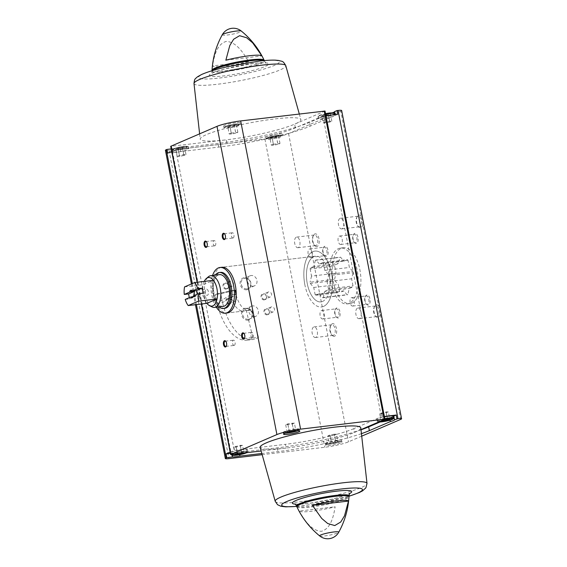 <?xml version="1.0" encoding="UTF-8"?>
<svg xmlns="http://www.w3.org/2000/svg" width="567" height="567" viewBox="0 0 567 567"><rect width="100%" height="100%" fill="white"/><g stroke="black" fill="none" stroke-linecap="round" stroke-linejoin="round"><path stroke-width="0.43" stroke-dasharray="2.83 2.13" d="M322.559 301.438A23.013 11.517 83.2 0 1 320.908 301.885A23.013 11.517 83.2 0 1 306.768 280.389A23.013 11.517 83.2 0 1 315.5 256.185A23.013 11.517 83.2 0 1 329.413 276.001A23.013 11.517 83.2 0 1 322.559 301.438M236.184 295.145A23.013 11.517 -96.8 0 0 249.133 310.39A23.013 11.517 -96.8 0 0 250.784 309.943A23.013 11.517 -96.8 0 0 251.72 309.447L246.22 310.099A23.013 11.517 83.2 0 1 245.284 310.596A23.013 11.517 83.2 0 1 243.64 311.042A23.013 11.517 83.2 0 1 229.678 290.906L235.177 290.261A23.013 11.517 -96.8 0 0 235.511 292.232A23.013 11.517 -96.8 0 0 235.936 294.167L230.436 294.812A23.013 11.517 83.2 0 1 230.018 292.877A23.013 11.517 83.2 0 1 229.678 290.906L215.325 294.379L220.818 293.734L235.177 290.261L229.678 290.906L215.325 294.379L220.818 293.734L235.177 290.261M243.64 311.042L227.147 312.991A23.013 11.517 83.2 0 1 213.008 291.495A23.013 11.517 83.2 0 1 221.74 267.284L315.5 256.185A23.013 11.517 83.2 0 1 329.64 277.681A23.013 11.517 83.2 0 1 320.908 301.885A23.013 11.517 83.2 0 1 307.286 283.727A23.013 11.517 83.2 0 1 315.5 256.185L221.74 267.284M380.01 422.011L389.607 417.879L390.061 420.19M335.168 114.605L335.317 115.349L337.748 114.3M330.426 113.4L331.149 117.135L310.192 126.15A68.529 8.711 -11 0 1 218.77 147.101L180.774 151.602L180.051 147.867L218.04 143.366A68.529 8.711 -11 0 0 309.462 122.415L330.426 113.4A8.952 1.134 169 0 0 332.468 112.783M230.393 453.394L231.683 453.246L232.094 455.344M361.009 429.814A68.529 8.711 -11 0 1 277.228 447.852L239.231 452.346L239.685 454.684M361.434 433.649A68.529 8.711 -11 0 1 277.95 451.587L261.834 453.494M171.213 148.915L172.503 148.76L173.226 152.495L167.591 153.161M171.695 151.403L175.777 149.645L226.956 143.586A51.264 6.513 -11 0 0 295.35 127.908L322.906 116.058L325.919 115.703M322.906 116.058L381.364 416.802L384.383 416.447M230.152 452.147L234.235 450.389L285.414 444.33L286.144 448.065A51.264 6.513 -11 0 1 260.147 447.455M175.777 149.645L234.235 450.389M360.789 427.894A51.264 6.513 -11 0 1 354.538 432.387A51.264 6.513 -11 0 1 286.144 448.065L261.146 451.02M360.988 429.616L354.538 432.387L353.808 428.652L381.364 416.802M361.718 436.151L348.492 441.835A17.747 2.254 -11 0 1 324.813 447.264L262.167 454.684M337.804 442.118A8.307 1.056 169 0 0 329.633 443.699A8.307 1.056 169 0 0 325.706 445.393A8.307 1.056 169 0 0 334.062 444.847A8.307 1.056 169 0 0 342.021 442.225A8.307 1.056 169 0 0 337.804 442.118M235.766 122.734A8.307 1.056 169 0 0 227.587 124.322A8.307 1.056 169 0 0 223.667 126.016A8.307 1.056 169 0 0 232.023 125.47A8.307 1.056 169 0 0 239.976 122.848A8.307 1.056 169 0 0 235.766 122.734M325.019 111.047L294.62 124.173A51.264 6.513 169 0 0 300.857 119.545A51.264 6.513 169 0 0 274.86 118.935A51.264 6.513 169 0 0 200.215 139.106A51.264 6.513 169 0 0 226.233 139.851L170.702 146.314M341.667 110.537A7.095 0.9 -11 0 1 340.802 111.167L400.713 419.382M299.043 511.08C304.231 519.847 311.418 531.003 321.475 531.293C330.951 528.6 333.538 516.282 335.147 506.799A25.267 3.211 169 0 1 299.043 511.08L335.147 506.799M248.622 61.661A25.267 3.211 -11 0 1 212.519 65.935L248.622 61.661C243.427 52.887 236.241 41.731 226.19 41.441C216.707 44.141 214.128 56.452 212.519 65.935M361.25 216.388A6.393 3.196 -96.8 0 0 357.253 216.417A6.393 3.196 -96.8 0 0 358.486 226.779A6.393 3.196 -96.8 0 0 360.917 227.608A6.393 3.196 -96.8 0 0 362.809 224.383M378.706 306.166A6.393 3.196 -96.8 0 0 374.709 306.201A6.393 3.196 -96.8 0 0 375.935 316.563A6.393 3.196 -96.8 0 0 378.366 317.385A6.393 3.196 -96.8 0 0 380.259 314.161M340.802 111.167L288.582 133.621A17.747 2.254 -11 0 1 264.902 139.05L169.023 150.404A7.095 0.9 -11 0 1 165.422 150.312M317.18 246.411A6.393 3.196 83.2 0 1 314.749 245.589A6.393 3.196 83.2 0 1 313.516 235.227A6.393 3.196 83.2 0 1 318.64 237.474A6.393 3.196 83.2 0 1 317.18 246.411M334.629 336.196A6.393 3.196 83.2 0 1 332.198 335.366A6.393 3.196 83.2 0 1 330.972 325.011A6.393 3.196 83.2 0 1 336.089 327.258A6.393 3.196 83.2 0 1 334.629 336.196M356.551 243.399A5.117 2.559 83.2 0 1 354.602 242.733A5.117 2.559 83.2 0 1 353.624 234.447A5.117 2.559 83.2 0 1 357.713 236.248A5.117 2.559 83.2 0 1 356.551 243.399M326.535 256.305A5.117 2.559 83.2 0 1 324.586 255.639A5.117 2.559 83.2 0 1 323.608 247.354A5.117 2.559 83.2 0 1 327.698 249.154A5.117 2.559 83.2 0 1 326.535 256.305M338.513 317.917A5.117 2.559 83.2 0 1 336.564 317.258A5.117 2.559 83.2 0 1 335.586 308.965A5.117 2.559 83.2 0 1 339.676 310.766A5.117 2.559 83.2 0 1 338.513 317.917M368.529 305.011A5.117 2.559 83.2 0 1 366.58 304.351A5.117 2.559 83.2 0 1 365.602 296.059A5.117 2.559 83.2 0 1 369.691 297.859A5.117 2.559 83.2 0 1 368.529 305.011M351.887 303.062A28.123 14.076 83.2 0 1 349.867 303.607A28.123 14.076 83.2 0 1 332.588 277.334A28.123 14.076 83.2 0 1 343.255 247.744A28.123 14.076 83.2 0 1 360.258 271.969A28.123 14.076 83.2 0 1 351.887 303.062M248.14 320.164A6.216 5.323 -113.3 0 1 241.74 311.63A6.216 5.323 -113.3 0 1 251.004 310.532A6.216 5.323 -113.3 0 1 248.14 320.164M246.73 289.765A6.216 5.323 -113.3 0 1 240.33 281.232A6.216 5.323 -113.3 0 1 249.593 280.141A6.216 5.323 -113.3 0 1 246.73 289.765M267.348 314.876A3.196 2.736 -113.3 0 1 264.066 310.489A3.196 2.736 -113.3 0 1 268.822 309.929A3.196 2.736 -113.3 0 1 267.348 314.876M229.274 304.103A3.196 2.736 -113.3 0 1 225.985 299.716A3.196 2.736 -113.3 0 1 230.748 299.156A3.196 2.736 -113.3 0 1 229.274 304.103M264.449 299.943A3.196 2.736 -113.3 0 1 261.16 295.556A3.196 2.736 -113.3 0 1 265.916 294.989A3.196 2.736 -113.3 0 1 264.449 299.943M226.368 289.17A3.196 2.736 -113.3 0 1 223.079 284.783A3.196 2.736 -113.3 0 1 227.842 284.216A3.196 2.736 -113.3 0 1 226.368 289.17M277.894 133.904A8.307 1.056 169 0 0 269.722 135.485A8.307 1.056 169 0 0 265.795 137.179A8.307 1.056 169 0 0 274.152 136.633A8.307 1.056 169 0 0 282.111 134.01A8.307 1.056 169 0 0 277.894 133.904M172.503 148.76A8.952 1.134 169 0 0 180.051 147.867M295.35 127.908L294.62 124.173A51.264 6.513 -11 0 1 226.233 139.851L226.956 143.586M225.857 60.201L261.961 55.92M323.53 306.421A28.123 14.076 83.2 0 1 321.51 306.967A28.123 14.076 83.2 0 1 304.224 280.693A28.123 14.076 83.2 0 1 314.898 251.103A28.123 14.076 83.2 0 1 331.901 275.328A28.123 14.076 83.2 0 1 323.53 306.421M352.972 305.989A4.252 2.126 83.2 0 1 352.667 306.074A4.252 2.126 83.2 0 1 350.059 302.105A4.252 2.126 83.2 0 1 351.668 297.632A4.252 2.126 83.2 0 1 354.24 301.297A4.252 2.126 83.2 0 1 352.972 305.989M367.622 304.259A4.252 2.126 83.2 0 1 367.317 304.337A4.252 2.126 83.2 0 1 366.006 303.706A4.252 2.126 83.2 0 1 365.191 296.817A4.252 2.126 83.2 0 1 366.317 295.903A4.252 2.126 83.2 0 1 368.883 299.56A4.252 2.126 83.2 0 1 367.622 304.259M322.956 318.895A4.252 2.126 83.2 0 1 322.651 318.98A4.252 2.126 83.2 0 1 320.043 315.011A4.252 2.126 83.2 0 1 321.652 310.539A4.252 2.126 83.2 0 1 324.225 314.203A4.252 2.126 83.2 0 1 322.956 318.895M337.606 317.166A4.252 2.126 83.2 0 1 337.301 317.244A4.252 2.126 83.2 0 1 335.99 316.613A4.252 2.126 83.2 0 1 335.175 309.724A4.252 2.126 83.2 0 1 336.302 308.809A4.252 2.126 83.2 0 1 338.868 312.467A4.252 2.126 83.2 0 1 337.606 317.166M310.985 257.283A4.252 2.126 83.2 0 1 310.681 257.368A4.252 2.126 83.2 0 1 308.065 253.392A4.252 2.126 83.2 0 1 309.681 248.927A4.252 2.126 83.2 0 1 312.247 252.584A4.252 2.126 83.2 0 1 310.985 257.283M325.628 255.547A4.252 2.126 83.2 0 1 325.323 255.632A4.252 2.126 83.2 0 1 324.012 255.001A4.252 2.126 83.2 0 1 323.197 248.112A4.252 2.126 83.2 0 1 324.324 247.191A4.252 2.126 83.2 0 1 326.89 250.848A4.252 2.126 83.2 0 1 325.628 255.547M341.001 244.377A4.252 2.126 83.2 0 1 340.696 244.455A4.252 2.126 83.2 0 1 338.081 240.486A4.252 2.126 83.2 0 1 339.697 236.021A4.252 2.126 83.2 0 1 342.262 239.678A4.252 2.126 83.2 0 1 341.001 244.377M355.644 242.641A4.252 2.126 83.2 0 1 355.339 242.726A4.252 2.126 83.2 0 1 354.028 242.095A4.252 2.126 83.2 0 1 353.213 235.206A4.252 2.126 83.2 0 1 354.34 234.284A4.252 2.126 83.2 0 1 356.905 237.942A4.252 2.126 83.2 0 1 355.644 242.641M377.275 316.485A5.351 2.679 83.2 0 1 376.892 316.584A5.351 2.679 83.2 0 1 375.241 315.791A5.351 2.679 83.2 0 1 374.213 307.116A5.351 2.679 83.2 0 1 375.637 305.953A5.351 2.679 83.2 0 1 378.869 310.567A5.351 2.679 83.2 0 1 377.275 316.485M359.485 318.59A5.351 2.679 83.2 0 1 359.102 318.697A5.351 2.679 83.2 0 1 355.814 313.693A5.351 2.679 83.2 0 1 357.841 308.058A5.351 2.679 83.2 0 1 361.08 312.672A5.351 2.679 83.2 0 1 359.485 318.59M315.748 337.4A5.351 2.679 83.2 0 1 315.365 337.5A5.351 2.679 83.2 0 1 312.07 332.496A5.351 2.679 83.2 0 1 314.104 326.868A5.351 2.679 83.2 0 1 317.343 331.475A5.351 2.679 83.2 0 1 315.748 337.4M333.538 335.288A5.351 2.679 83.2 0 1 333.155 335.395A5.351 2.679 83.2 0 1 331.504 334.601A5.351 2.679 83.2 0 1 330.476 325.919A5.351 2.679 83.2 0 1 331.901 324.763A5.351 2.679 83.2 0 1 335.132 329.37A5.351 2.679 83.2 0 1 333.538 335.288M298.299 247.616A5.351 2.679 83.2 0 1 297.909 247.722A5.351 2.679 83.2 0 1 294.62 242.719A5.351 2.679 83.2 0 1 296.654 237.084A5.351 2.679 83.2 0 1 299.886 241.698A5.351 2.679 83.2 0 1 298.299 247.616M316.088 245.511A5.351 2.679 83.2 0 1 315.706 245.61A5.351 2.679 83.2 0 1 314.054 244.816A5.351 2.679 83.2 0 1 313.027 236.141A5.351 2.679 83.2 0 1 314.444 234.979A5.351 2.679 83.2 0 1 317.683 239.593A5.351 2.679 83.2 0 1 316.088 245.511M359.825 226.701A5.351 2.679 83.2 0 1 359.443 226.807A5.351 2.679 83.2 0 1 357.791 226.006A5.351 2.679 83.2 0 1 356.763 217.331A5.351 2.679 83.2 0 1 358.181 216.169A5.351 2.679 83.2 0 1 361.42 220.783A5.351 2.679 83.2 0 1 359.825 226.701M342.036 228.806A5.351 2.679 83.2 0 1 341.646 228.912A5.351 2.679 83.2 0 1 338.357 223.908A5.351 2.679 83.2 0 1 340.391 218.281A5.351 2.679 83.2 0 1 343.623 222.888A5.351 2.679 83.2 0 1 342.036 228.806M244.016 333.559A2.644 1.325 83.2 0 1 244.2 333.729A2.644 1.325 83.2 0 1 244.71 338.017A2.644 1.325 83.2 0 1 244.568 338.223M252.513 337.549A2.644 1.325 83.2 0 1 252.322 337.599A2.644 1.325 83.2 0 1 250.727 335.324A2.644 1.325 83.2 0 1 251.514 332.404A2.644 1.325 83.2 0 1 251.698 332.354A2.644 1.325 83.2 0 1 253.3 334.629A2.644 1.325 83.2 0 1 252.513 337.549M206.466 241.797A2.644 1.325 83.2 0 1 206.65 241.967A2.644 1.325 83.2 0 1 207.161 246.255A2.644 1.325 83.2 0 1 207.019 246.461M214.964 245.787A2.644 1.325 83.2 0 1 214.773 245.837A2.644 1.325 83.2 0 1 213.178 243.562A2.644 1.325 83.2 0 1 213.965 240.642A2.644 1.325 83.2 0 1 214.149 240.592A2.644 1.325 83.2 0 1 215.751 242.867A2.644 1.325 83.2 0 1 214.964 245.787M224.66 233.973A2.644 1.325 83.2 0 1 224.844 234.15A2.644 1.325 83.2 0 1 225.347 238.431A2.644 1.325 83.2 0 1 225.212 238.643M233.157 237.97A2.644 1.325 83.2 0 1 232.966 238.02A2.644 1.325 83.2 0 1 231.364 235.744A2.644 1.325 83.2 0 1 232.151 232.817A2.644 1.325 83.2 0 1 232.342 232.768A2.644 1.325 83.2 0 1 233.944 235.043A2.644 1.325 83.2 0 1 233.157 237.97M225.829 341.384A2.644 1.325 83.2 0 1 226.006 341.554A2.644 1.325 83.2 0 1 226.517 345.835A2.644 1.325 83.2 0 1 226.382 346.047M234.32 345.374A2.644 1.325 83.2 0 1 234.128 345.423A2.644 1.325 83.2 0 1 232.534 343.148A2.644 1.325 83.2 0 1 233.32 340.228A2.644 1.325 83.2 0 1 233.512 340.179A2.644 1.325 83.2 0 1 235.107 342.454A2.644 1.325 83.2 0 1 234.32 345.374M231.726 286.285A2.644 2.261 -113.3 0 1 229.033 284.294A2.644 2.261 -113.3 0 1 230.181 281.282A2.644 2.261 -113.3 0 1 233.299 282.813A2.644 2.261 -113.3 0 1 232.264 286.137A2.644 2.261 -113.3 0 1 231.726 286.285M226.531 288.518A2.644 2.261 -113.3 0 1 223.837 286.526A2.644 2.261 -113.3 0 1 224.986 283.514A2.644 2.261 -113.3 0 1 228.104 285.052A2.644 2.261 -113.3 0 1 227.069 288.369A2.644 2.261 -113.3 0 1 226.531 288.518M269.8 297.051A2.644 2.261 -113.3 0 1 267.107 295.067A2.644 2.261 -113.3 0 1 268.255 292.055A2.644 2.261 -113.3 0 1 271.38 293.586A2.644 2.261 -113.3 0 1 270.346 296.91A2.644 2.261 -113.3 0 1 269.8 297.051M264.605 299.291A2.644 2.261 -113.3 0 1 261.911 297.299A2.644 2.261 -113.3 0 1 263.06 294.287A2.644 2.261 -113.3 0 1 266.185 295.818A2.644 2.261 -113.3 0 1 265.15 299.142A2.644 2.261 -113.3 0 1 264.605 299.291M234.625 301.219A2.644 2.261 -113.3 0 1 231.931 299.234A2.644 2.261 -113.3 0 1 233.08 296.222A2.644 2.261 -113.3 0 1 236.205 297.753A2.644 2.261 -113.3 0 1 235.17 301.077A2.644 2.261 -113.3 0 1 234.625 301.219M229.429 303.451A2.644 2.261 -113.3 0 1 226.736 301.467A2.644 2.261 -113.3 0 1 227.884 298.455A2.644 2.261 -113.3 0 1 231.01 299.986A2.644 2.261 -113.3 0 1 229.975 303.31A2.644 2.261 -113.3 0 1 229.429 303.451M272.706 311.992A2.644 2.261 -113.3 0 1 270.012 310.007A2.644 2.261 -113.3 0 1 271.161 306.995A2.644 2.261 -113.3 0 1 274.279 308.526A2.644 2.261 -113.3 0 1 273.244 311.85A2.644 2.261 -113.3 0 1 272.706 311.992M267.511 314.224A2.644 2.261 -113.3 0 1 264.817 312.24A2.644 2.261 -113.3 0 1 265.966 309.228A2.644 2.261 -113.3 0 1 269.084 310.759A2.644 2.261 -113.3 0 1 268.049 314.083A2.644 2.261 -113.3 0 1 267.511 314.224M253.258 286.179A5.479 4.692 -113.3 0 1 247.68 282.061A5.479 4.692 -113.3 0 1 250.054 275.817A5.479 4.692 -113.3 0 1 256.525 278.992A5.479 4.692 -113.3 0 1 254.385 285.874A5.479 4.692 -113.3 0 1 253.258 286.179M246.936 288.894A5.479 4.692 -113.3 0 1 241.358 284.776A5.479 4.692 -113.3 0 1 243.739 278.532A5.479 4.692 -113.3 0 1 250.21 281.707A5.479 4.692 -113.3 0 1 248.062 288.589A5.479 4.692 -113.3 0 1 246.936 288.894M254.668 316.57A5.479 4.692 -113.3 0 1 249.09 312.452A5.479 4.692 -113.3 0 1 251.465 306.208A5.479 4.692 -113.3 0 1 257.935 309.391A5.479 4.692 -113.3 0 1 255.795 316.273A5.479 4.692 -113.3 0 1 254.668 316.57M248.346 319.292A5.479 4.692 -113.3 0 1 242.768 315.174A5.479 4.692 -113.3 0 1 245.15 308.93A5.479 4.692 -113.3 0 1 251.62 312.105A5.479 4.692 -113.3 0 1 249.473 318.987A5.479 4.692 -113.3 0 1 248.346 319.292M330.469 115.342A8.307 1.056 169 0 0 322.29 116.922A8.307 1.056 169 0 0 318.37 118.623A8.307 1.056 169 0 0 326.727 118.071A8.307 1.056 169 0 0 334.686 115.448A8.307 1.056 169 0 0 330.469 115.342M331.149 117.135A8.952 1.134 169 0 0 335.317 115.349M173.226 152.495A8.952 1.134 169 0 0 180.774 151.602M184.644 148.767A8.307 1.056 169 0 0 176.465 150.347A8.307 1.056 169 0 0 172.545 152.048A8.307 1.056 169 0 0 180.901 151.495A8.307 1.056 169 0 0 188.854 148.873A8.307 1.056 169 0 0 184.644 148.767M353.808 428.652A51.264 6.513 -11 0 1 285.414 444.33M393.144 416.192A8.307 1.056 -11 0 1 389.224 417.893A8.307 1.056 -11 0 1 381.045 419.474A8.307 1.056 -11 0 1 376.828 419.367A8.307 1.056 -11 0 1 384.454 416.809M389.607 417.879A8.952 1.134 169 0 0 393.222 416.61M231.683 453.246A8.952 1.134 169 0 0 239.231 452.346M235.22 452.898A8.307 1.056 -11 0 1 231.003 452.792A8.307 1.056 -11 0 1 234.922 451.098A8.307 1.056 -11 0 1 243.101 449.511A8.307 1.056 -11 0 1 247.318 449.617A8.307 1.056 -11 0 1 243.392 451.318A8.307 1.056 -11 0 1 235.22 452.898M178.116 148.873L175.869 148.809L177.967 147.909L184.566 147.129L178.116 148.873L179.569 156.343L177.322 156.279L175.869 148.809M278.255 135.768A8.307 1.056 169 0 0 270.083 137.356A8.307 1.056 169 0 0 266.157 139.05A8.307 1.056 169 0 0 274.52 138.497A8.307 1.056 169 0 0 282.472 135.874A8.307 1.056 169 0 0 278.255 135.768M269.849 137.682L276.299 135.938L278.546 136.002L272.096 137.746L269.849 137.682L271.302 145.152L273.4 144.252L271.947 136.782M177.322 156.279L183.765 154.536L186.011 154.6L183.914 155.5L182.461 148.03M186.011 154.6L184.566 147.129M183.914 155.5L179.569 156.343M179.42 155.379L177.967 147.909M183.765 154.536L182.319 147.066M273.4 144.252L279.992 143.465L277.894 144.372L276.441 136.902M279.992 143.465L278.546 136.002M277.894 144.372L273.549 145.216L272.096 137.746M273.549 145.216L271.302 145.152M277.745 143.408L276.299 135.938M236.744 453.912L241.74 452.792L243.987 452.856L243.342 453.132M335.87 442.629L337.967 441.721L335.721 441.665L329.271 443.408L335.87 442.629L334.417 435.158L336.522 434.251L337.967 441.721M337.443 440.247A8.307 1.056 169 0 0 329.264 441.835A8.307 1.056 169 0 0 325.345 443.529A8.307 1.056 169 0 0 333.701 442.983A8.307 1.056 169 0 0 341.66 440.361A8.307 1.056 169 0 0 337.443 440.247M242.541 445.386L240.288 445.322L233.845 447.065L236.092 447.129L242.541 445.386L243.987 452.856M240.436 446.286L241.804 453.317M240.288 445.322L241.74 452.792M235.943 446.165L237.396 453.635M233.845 447.065L235.291 454.536M236.092 447.129L237.396 453.834M336.522 434.251L334.268 434.194L335.721 441.665M334.268 434.194L329.923 435.038L331.376 442.501M329.923 435.038L327.825 435.938L329.271 443.408M327.825 435.938L330.072 436.002L331.525 443.472M330.072 436.002L334.417 435.158M236.127 124.605A8.307 1.056 169 0 0 227.948 126.186A8.307 1.056 169 0 0 224.029 127.88A8.307 1.056 169 0 0 232.385 127.334A8.307 1.056 169 0 0 240.344 124.712A8.307 1.056 169 0 0 236.127 124.605M227.714 126.519L229.819 125.612L236.411 124.832L234.313 125.739L227.714 126.519L229.167 133.989L231.265 133.082L229.819 125.612M323.941 115.448L321.695 115.392L323.8 114.484L330.391 113.705L323.941 115.448L325.394 122.919L323.147 122.855L321.695 115.392M231.265 133.082L237.864 132.302L235.766 133.202L234.313 125.739M237.864 132.302L236.411 124.832M235.766 133.202L231.414 134.046L229.961 126.576M231.414 134.046L229.167 133.989M235.617 132.239L234.164 124.775M323.147 122.855L329.597 121.111L331.844 121.175L329.739 122.075L328.293 114.605M331.844 121.175L330.391 113.705M329.739 122.075L325.394 122.919M325.245 121.955L323.8 114.484M329.597 121.111L328.144 113.641M294.599 431.09L295.839 430.559L293.593 430.495L289.241 431.338L287.143 432.245L288.483 432.281M295.308 429.084A8.307 1.056 169 0 0 287.136 430.665A8.307 1.056 169 0 0 283.209 432.366A8.307 1.056 169 0 0 291.573 431.813A8.307 1.056 169 0 0 299.525 429.191A8.307 1.056 169 0 0 295.308 429.084M294.386 423.088L287.788 423.868L285.69 424.775L292.288 423.996L294.386 423.088L295.839 430.559M292.288 423.996L293.692 431.225M292.14 423.025L293.593 430.495M287.788 423.868L289.241 431.338M285.69 424.775L287.143 432.245M287.937 424.832L289.347 432.075M388.367 411.961L386.12 411.897L379.67 413.641L381.917 413.704L388.367 411.961L389.82 419.431M386.269 412.861L387.53 419.374M386.12 411.897L387.573 419.367M381.768 412.741L383.221 420.211M379.67 413.641L381.123 421.111M381.917 413.704L383.186 420.225M246.22 310.099L252.967 338.045A52.37 26.202 83.2 0 1 247.092 340.186A52.37 26.202 83.2 0 1 215.325 294.379A52.37 26.202 83.2 0 0 217.055 303.267L222.547 302.622L235.936 294.167M252.967 338.045L258.467 337.4A52.37 26.202 83.2 0 1 252.584 339.541A52.37 26.202 83.2 0 1 220.818 293.734A52.37 26.202 83.2 0 0 222.547 302.622M258.467 337.4L251.72 309.447M216.339 307.194A23.013 11.517 83.2 0 1 211.767 295.038A23.013 11.517 83.2 0 1 212.575 275.449M334.587 279.29L336.061 273.195L334.679 266.072A19.25 9.632 -96.8 0 1 334.941 264.987L338.414 263.492L339.888 257.404A19.25 9.632 -96.8 0 1 340.505 257.135L343.935 261.118L347.408 259.629A19.25 9.632 -96.8 0 1 348.018 260.331L349.407 267.461L352.837 271.444A19.25 9.632 -96.8 0 1 353.085 272.706L351.611 278.801L352.993 285.931A19.25 9.632 -96.8 0 1 352.731 287.015L349.265 288.504L347.784 294.599A19.25 9.632 -96.8 0 1 347.167 294.861L343.737 290.878L340.264 292.374A19.25 9.632 -96.8 0 1 339.654 291.665L338.272 284.542L334.835 280.559A19.25 9.632 -96.8 0 1 334.587 279.29L310.057 282.196A19.25 9.632 -96.8 0 0 310.298 283.465L334.835 280.559M330.497 281.735A28.123 14.076 83.2 0 1 340.526 248.07A28.123 14.076 83.2 0 1 357.812 274.343A28.123 14.076 83.2 0 1 347.146 303.933A28.123 14.076 83.2 0 1 330.497 281.735M185.239 299.419L189.633 298.901L195.48 296.385L193.099 296.669A3.14 1.573 83.2 0 0 193.269 296.413L192.936 297.023M189.307 297.668A14.381 7.201 -96.8 0 0 189.633 298.901M184.566 286.895L203.255 284.684A14.381 7.201 83.2 0 1 204.283 281.388M206.884 303.352A14.381 7.201 83.2 0 1 203.333 294.762A14.381 7.201 83.2 0 1 203.255 284.684L213.426 280.311M193.312 295.953L193.418 296.087A3.14 1.573 83.2 0 1 193.269 296.413M205.367 292.863A3.14 1.573 83.2 0 1 206.487 289.099A3.14 1.573 83.2 0 1 208.344 291.58A3.14 1.573 83.2 0 1 207.224 295.343A3.14 1.573 83.2 0 1 205.367 292.863M193.418 296.087L197.217 295.641A3.14 1.573 -96.8 0 0 197.472 294.16M194.736 295.336A3.14 1.573 -96.8 0 0 195.48 296.385M211.98 306.896A15.982 7.995 83.2 0 1 205.105 294.79A15.982 7.995 83.2 0 1 208.408 276.76M223.242 306.371A15.982 7.995 83.2 0 1 213.787 293.763A15.982 7.995 83.2 0 1 219.486 274.634M219.032 306.875A18.087 9.051 83.2 0 1 212.788 294.195A18.087 9.051 83.2 0 1 215.276 275.13M224.815 308.313A18.087 9.051 83.2 0 1 214.106 294.039A18.087 9.051 83.2 0 1 220.556 272.38M304.862 284.769A28.123 14.076 83.2 0 1 314.898 251.103A28.123 14.076 83.2 0 1 332.184 277.383A28.123 14.076 83.2 0 1 321.51 306.967A28.123 14.076 83.2 0 1 304.862 284.769M197.217 295.641L203.064 293.125M310.298 283.465L313.735 287.448L315.117 294.571A19.25 9.632 -96.8 0 0 315.734 295.279L319.2 293.784L343.737 290.878M319.2 293.784L322.637 297.767L347.167 294.861M322.637 297.767A19.25 9.632 -96.8 0 0 323.254 297.505L347.784 294.599M323.254 297.505L324.728 291.41L349.265 288.504M324.728 291.41L328.201 289.914L352.731 287.015M328.201 289.914A19.25 9.632 -96.8 0 0 328.463 288.837L352.993 285.931M328.463 288.837L327.074 281.707L351.611 278.801M327.074 281.707L328.548 275.612L353.085 272.706M328.548 275.612A19.25 9.632 -96.8 0 0 328.307 274.35L352.837 271.444M328.307 274.35L324.87 270.367L349.407 267.461M324.87 270.367L323.488 263.237L348.018 260.331M323.488 263.237A19.25 9.632 -96.8 0 0 322.878 262.528L347.408 259.629M322.878 262.528L319.405 264.024L343.935 261.118M319.405 264.024L315.968 260.04L340.505 257.135M315.968 260.04A19.25 9.632 -96.8 0 0 315.351 260.31L339.888 257.404M315.351 260.31L313.877 266.398L338.414 263.492M313.877 266.398L310.404 267.893L334.941 264.987M310.404 267.893A19.25 9.632 -96.8 0 0 310.142 268.978L334.679 266.072M310.142 268.978L311.531 276.101L336.061 273.195M311.531 276.101L310.057 282.196M313.735 287.448L338.272 284.542M315.117 294.571L339.654 291.665M315.734 295.279L340.264 292.374M230.436 294.812L217.055 303.267M310.192 126.15L309.462 122.415M277.228 447.852L277.95 451.587M218.77 147.101L218.04 143.366M192.312 283.564L196.402 304.592M296.91 506.877A26.529 3.374 169 0 0 323.559 505.02A26.529 3.374 169 0 0 348.967 496.756M319.689 535.943A9.759 1.24 169 0 0 327.407 535.546A9.759 1.24 169 0 0 337.578 532.973A9.759 1.24 169 0 0 338.733 532.243M222.271 34.757A9.759 1.24 169 0 0 232.052 34.254A9.759 1.24 169 0 0 241.315 31.057M212.327 70.641A26.642 3.388 169 0 0 212.101 71.229L212.037 70.244A26.529 3.374 169 0 0 238.728 68.6A26.529 3.374 169 0 0 264.094 60.123L264.406 61.059A26.642 3.388 169 0 0 263.974 60.598M324.834 111.182L384.745 419.396M288.582 133.621L348.492 441.835M264.902 139.05L324.813 447.264M169.023 150.404L228.933 458.618M171.475 146.336L231.386 454.55A8.307 1.056 169 0 1 243.463 451.375A8.307 1.056 169 0 1 247.68 451.488A8.307 1.056 169 0 1 239.721 454.11A8.307 1.056 169 0 1 231.364 454.656M197.33 282.217L201.561 303.983M296.598 505.941A26.642 3.388 169 0 0 323.396 504.176A26.642 3.388 169 0 0 348.903 495.771M295.563 504.183A30.235 3.841 169 0 0 322.807 501.129A30.235 3.841 169 0 0 349.208 493.758M296.704 506.352A41.15 5.231 169 0 0 348.96 496.196M275.208 501.299A46.756 5.939 169 0 0 298.915 501.859A46.756 5.939 169 0 0 367.005 483.46M212.101 71.229A26.642 3.388 169 0 0 238.898 69.465A26.642 3.388 169 0 0 264.406 61.059L265.909 63.1L264.945 62.937C262.613 62.703 258.637 62.902 253.017 63.547L225.468 68.763C219.082 70.457 214.702 71.917 212.32 73.157L211.47 73.682L212.101 71.229M253.272 63.476A30.235 3.841 169 0 0 209.251 75.39A30.235 3.841 169 0 0 254.271 70.06A30.235 3.841 169 0 0 253.272 63.476M258.453 61.25A41.15 5.231 169 0 0 198.528 77.466A41.15 5.231 169 0 0 259.814 70.209A41.15 5.231 169 0 0 258.453 61.25M193.999 83.54A46.756 5.939 169 0 0 241.046 80.514A46.756 5.939 169 0 0 285.796 65.701M183.857 146.406A7.669 0.978 169 0 0 172.687 149.426A7.669 0.978 169 0 0 184.105 148.079A7.669 0.978 169 0 0 183.857 146.406M184.275 146.896A8.307 1.056 169 0 0 176.103 148.483A8.307 1.056 169 0 0 172.177 150.177A8.307 1.056 169 0 0 180.54 149.631A8.307 1.056 169 0 0 188.492 147.009A8.307 1.056 169 0 0 184.275 146.896M277.837 135.279A7.669 0.978 169 0 0 266.667 138.298A7.669 0.978 169 0 0 278.085 136.945A7.669 0.978 169 0 0 277.837 135.279M246.595 452.749A7.669 0.978 169 0 0 243.278 452.133A7.669 0.978 169 0 0 233.491 454.302M337.259 440.998A7.669 0.978 169 0 0 326.089 444.025A7.669 0.978 169 0 0 337.514 442.671A7.669 0.978 169 0 0 337.259 440.998M235.702 124.109A7.669 0.978 169 0 0 224.532 127.136A7.669 0.978 169 0 0 235.957 125.782A7.669 0.978 169 0 0 235.702 124.109M325.628 114.201A8.307 1.056 169 0 0 318.009 116.752L318.711 115.661L320.773 114.832L329.682 112.982M318.37 118.623L318.009 116.752A8.307 1.056 169 0 0 326.365 116.207A8.307 1.056 169 0 0 334.324 113.584M297.71 430.771A7.669 0.978 169 0 0 295.131 429.836A7.669 0.978 169 0 0 285.796 431.841A7.669 0.978 169 0 0 285.485 433.145M384.816 418.68A8.307 1.056 169 0 0 377.19 421.231A8.307 1.056 169 0 0 385.553 420.686A8.307 1.056 169 0 0 393.505 418.063M384.639 419.445A7.669 0.978 169 0 0 378.692 421.997M249.133 310.39L227.147 312.991M191.405 283.954L195.438 304.706M197.125 282.238L201.356 304.004M295.095 503.9L296.08 504.063C298.752 504.325 303.366 504.042 309.922 503.212L331.397 499.258C338.584 497.543 343.914 495.941 347.408 494.445L349.534 493.318M296.725 506.423L312.686 504.382L348.967 496.274M199.619 133.826L200.215 139.106M299.298 113.981L300.857 119.545M347.146 303.933L349.867 303.607M340.526 248.07L343.255 247.744M352.667 306.074L367.317 304.337M351.668 297.632L366.317 295.903M366.006 303.706L366.58 304.351M365.191 296.817L365.602 296.059M322.651 318.98L337.301 317.244M321.652 310.539L336.302 308.809M335.99 316.613L336.564 317.258M335.175 309.724L335.586 308.965M310.681 257.368L325.323 255.632M309.681 248.927L324.324 247.191M324.012 255.001L324.586 255.639M323.197 248.112L323.608 247.354M340.696 244.455L355.339 242.726M339.697 236.021L354.34 234.284M354.028 242.095L354.602 242.733M353.213 235.206L353.624 234.447M375.241 315.791L375.935 316.563M374.213 307.116L374.709 306.201M359.102 318.697L376.892 316.584M357.841 308.058L375.637 305.953M315.365 337.5L333.155 335.395M314.104 326.868L331.901 324.763M331.504 334.601L332.198 335.366M330.476 325.919L330.972 325.011M297.909 247.722L315.706 245.61M296.654 237.084L314.444 234.979M314.054 244.816L314.749 245.589M313.027 236.141L313.516 235.227M357.791 226.006L358.486 226.779M356.763 217.331L357.253 216.417M341.646 228.912L359.443 226.807M340.391 218.281L358.181 216.169M244.2 333.729L243.831 333.318M244.71 338.017L244.441 338.499M244.008 338.584L252.322 337.599M243.385 333.339L251.698 332.354M206.65 241.967L206.282 241.556M207.161 246.255L206.891 246.737M206.459 246.822L214.773 245.837M205.835 241.577L214.149 240.592M224.844 234.15L224.475 233.739M225.347 238.431L225.085 238.92M224.645 239.005L232.966 238.02M224.029 233.753L232.342 232.768M226.006 341.554L225.638 341.143M226.517 345.835L226.254 346.324M225.815 346.409L234.128 345.423M225.191 341.164L233.512 340.179M230.181 281.282L224.986 283.514M232.264 286.137L227.069 288.369M268.255 292.055L263.06 294.287M270.346 296.91L265.15 299.142M233.08 296.222L227.884 298.455M235.17 301.077L229.975 303.31M271.161 306.995L265.966 309.228M273.244 311.85L268.049 314.083M250.054 275.817L243.739 278.532M254.385 285.874L248.062 288.589M251.465 306.208L245.15 308.93M255.795 316.273L249.473 318.987M172.545 152.048L172.51 149.348C171.432 149.525 176.195 147.356 183.899 146.392C190.321 146.116 187.018 146.215 188.492 147.009L188.854 148.873M265.795 137.179L266.157 139.05L266.49 138.22C265.413 138.391 270.175 136.222 277.88 135.265C284.301 134.981 280.998 135.088 282.472 135.874L282.111 134.01M231.003 452.792L231.343 454.55M247.318 449.617L247.573 452.055L246.68 452.735M325.706 445.393L325.345 443.529C326.174 444.032 324.317 444.379 328.626 444.273C333.446 443.763 337.443 442.877 340.625 441.622L341.66 440.361L342.021 442.225M223.667 126.016L224.029 127.88L224.355 127.051C223.278 127.228 228.04 125.059 235.744 124.095C242.166 123.819 238.863 123.925 240.344 124.712L239.976 122.848M334.537 114.683L334.686 115.448M283.578 434.23L283.209 432.366L283.826 433.011L285.442 433.16M297.76 430.771L299.326 429.885L299.525 429.191L299.886 431.062M376.828 419.367L377.317 421.529L378.643 422.025M247.092 340.186L252.584 339.541M192.433 297.094L207.224 295.343M191.696 290.85L206.487 289.099"/><path stroke-width="0.85" d="M235.177 290.261A23.013 11.517 -96.8 0 0 236.184 295.145M212.575 275.449A23.013 11.517 83.2 0 1 219.982 267.496L221.74 267.284A23.013 11.517 83.2 0 1 235.652 287.108A23.013 11.517 83.2 0 1 228.799 312.545A23.013 11.517 83.2 0 1 227.147 312.991L225.39 313.197A23.013 11.517 83.2 0 1 216.339 307.194M390.061 420.19L390.337 421.614L369.372 430.629A68.529 8.711 -11 0 1 361.434 433.649M380.01 422.011L368.649 426.894A68.529 8.711 -11 0 1 361.009 429.814M384.383 416.447L396.205 415.044L393.774 416.093L394.497 419.828L397.977 418.659A7.095 0.9 -11 0 1 401.578 418.751A7.095 0.9 -11 0 1 400.713 419.382L361.718 436.151M396.205 415.044L396.928 418.779M325.919 115.703L337.748 114.3L337.018 110.565L334.587 111.614L335.168 114.605M232.094 455.344L232.413 456.974L226.779 457.647L226.049 453.912L230.152 452.147M230.393 453.394L226.049 453.912M239.685 454.684L239.961 456.081L261.834 453.494M171.213 148.915L166.868 149.433L167.591 153.161L171.695 151.403M337.018 110.565L338.067 110.445A7.095 0.9 -11 0 1 341.667 110.537L401.578 418.751M191.405 283.954L165.422 150.312A7.095 0.9 -11 0 1 166.287 149.681L166.868 149.433M262.167 454.684L228.933 458.618A7.095 0.9 -11 0 1 225.333 458.526A7.095 0.9 -11 0 1 226.198 457.895L226.779 457.647M295.676 430.948A8.307 1.056 169 0 0 287.497 432.536A8.307 1.056 169 0 0 283.578 434.23A8.307 1.056 169 0 0 291.934 433.684A8.307 1.056 169 0 0 299.886 431.062A8.307 1.056 169 0 0 295.676 430.948M275.208 501.299L260.147 447.455A51.264 6.513 -11 0 1 309.213 431.211A51.264 6.513 -11 0 1 360.789 427.894L367.005 483.46A46.756 5.939 169 0 0 343.269 482.779A46.756 5.939 169 0 0 297.058 491.759A46.756 5.939 169 0 0 275.208 501.299L277.532 504.701L280.906 506.26L285.683 506.848L296.725 506.423M261.146 451.02L230.613 454.528L276.909 434.563A17.747 2.254 -11 0 1 300.581 429.141L384.157 419.24L384.745 419.396L360.988 429.616M390.337 421.614A8.952 1.134 169 0 0 394.497 419.828M232.413 456.974A8.952 1.134 169 0 0 239.961 456.081M197.125 282.238L170.702 146.314L216.998 126.349A17.747 2.254 -11 0 1 240.67 120.927L325.019 111.047L384.929 419.261M348.485 501.065A25.267 3.211 169 0 0 335.749 500.916A25.267 3.211 169 0 0 312.382 505.339L348.485 501.065L344.53 515.793L340.724 522.016L334.785 525.559L327.74 523.539L321.723 518.451L312.382 505.339M225.857 60.201L229.812 45.473L233.625 39.251L239.565 35.707L246.602 37.727L252.62 42.808L261.961 55.92A25.267 3.211 -11 0 0 249.225 55.772A25.267 3.211 -11 0 0 225.857 60.201M225.631 346.954A3.196 1.602 83.2 0 1 223.391 343.29A3.196 1.602 83.2 0 1 225.638 341.143A3.196 1.602 83.2 0 1 226.254 346.324A3.196 1.602 83.2 0 1 225.631 346.954M224.468 239.543A3.196 1.602 83.2 0 1 222.229 235.879A3.196 1.602 83.2 0 1 224.475 233.739A3.196 1.602 83.2 0 1 225.085 238.92A3.196 1.602 83.2 0 1 224.468 239.543M206.275 247.368A3.196 1.602 83.2 0 1 204.035 243.704A3.196 1.602 83.2 0 1 206.282 241.556A3.196 1.602 83.2 0 1 206.891 246.737A3.196 1.602 83.2 0 1 206.275 247.368M243.824 339.13A3.196 1.602 83.2 0 1 241.585 335.466A3.196 1.602 83.2 0 1 243.831 333.318A3.196 1.602 83.2 0 1 244.441 338.499A3.196 1.602 83.2 0 1 243.824 339.13M332.468 112.783A8.952 1.134 169 0 0 334.587 111.614M244.568 338.223A2.644 1.325 83.2 0 1 244.193 338.534A2.644 1.325 83.2 0 1 244.008 338.584A2.644 1.325 83.2 0 1 242.378 336.118A2.644 1.325 83.2 0 1 243.385 333.339A2.644 1.325 83.2 0 1 244.016 333.559M207.019 246.461A2.644 1.325 83.2 0 1 206.643 246.773A2.644 1.325 83.2 0 1 206.459 246.822A2.644 1.325 83.2 0 1 204.829 244.356A2.644 1.325 83.2 0 1 205.835 241.577A2.644 1.325 83.2 0 1 206.466 241.797M225.212 238.643A2.644 1.325 83.2 0 1 224.837 238.948A2.644 1.325 83.2 0 1 224.645 239.005A2.644 1.325 83.2 0 1 223.022 236.531A2.644 1.325 83.2 0 1 224.029 233.753A2.644 1.325 83.2 0 1 224.66 233.973M226.382 346.047A2.644 1.325 83.2 0 1 225.999 346.359A2.644 1.325 83.2 0 1 225.815 346.409A2.644 1.325 83.2 0 1 224.192 343.942A2.644 1.325 83.2 0 1 225.191 341.164A2.644 1.325 83.2 0 1 225.829 341.384M384.454 416.809A8.307 1.056 -11 0 1 388.927 416.086A8.307 1.056 -11 0 1 393.144 416.192L393.505 418.063A8.307 1.056 169 0 0 389.288 417.95A8.307 1.056 169 0 0 384.816 418.68M393.222 416.61A8.952 1.134 169 0 0 393.774 416.093M237.396 453.834L237.545 454.599L235.291 454.536L236.744 453.912M237.545 454.599L243.342 453.132M241.804 453.317L241.889 453.756M288.483 432.281L294.599 431.09M381.123 421.111L387.573 419.367L389.82 419.431L383.37 421.175L381.123 421.111M387.53 419.374L387.715 420.331M383.186 420.225L383.37 421.175M219.982 267.496A23.013 11.517 83.2 0 1 234.121 288.993A23.013 11.517 83.2 0 1 225.39 313.197M185.239 299.419L190.597 297.115A3.834 1.921 83.2 0 0 192.936 297.023A3.834 1.921 83.2 0 0 193.312 295.953L198.663 293.649A14.381 7.201 83.2 0 1 198.365 301.19L188.201 305.563A14.381 7.201 83.2 0 1 185.239 299.419M197.699 288.667L192.341 290.97A3.834 1.921 83.2 0 0 192.199 290.807A3.834 1.921 83.2 0 0 189.626 292.14L184.268 294.443A14.381 7.201 83.2 0 1 184.566 286.895L194.736 282.522A14.381 7.201 83.2 0 1 197.699 288.667L202.093 288.149L196.246 290.658L192.447 291.112A3.14 1.573 83.2 0 0 191.696 290.85A3.14 1.573 83.2 0 0 190.71 291.856L194.516 291.403A3.14 1.573 -96.8 0 0 194.375 294.167A3.14 1.573 -96.8 0 0 194.736 295.336M198.663 293.649L203.064 293.125A14.381 7.201 -96.8 0 0 202.093 288.149M198.365 301.19L217.055 298.979A14.381 7.201 83.2 0 1 209.514 305.656A14.381 7.201 83.2 0 1 206.884 303.352L188.201 305.563M194.736 282.522L213.426 280.311A14.381 7.201 83.2 0 1 217.055 298.979L206.884 303.352M184.268 294.443L188.669 293.919A14.381 7.201 -96.8 0 0 189.307 297.668M191.681 296.839L193.099 296.669A3.14 1.573 83.2 0 1 192.433 297.094A3.14 1.573 83.2 0 1 191.681 296.839L190.597 297.115M189.626 292.14L190.71 291.856M197.472 294.16A3.14 1.573 -96.8 0 0 196.246 290.658M204.283 281.388A14.381 7.201 83.2 0 1 206.303 278.532L208.408 276.76A15.982 7.995 83.2 0 1 210.804 275.661A15.982 7.995 83.2 0 1 220.627 290.587A15.982 7.995 83.2 0 1 214.567 307.399A15.982 7.995 83.2 0 1 211.98 306.896L209.514 305.656M206.303 278.532A14.381 7.201 83.2 0 1 213.426 280.311M210.804 275.661L219.486 274.634A15.982 7.995 83.2 0 1 229.309 289.56A15.982 7.995 83.2 0 1 223.242 306.371L214.567 307.399M215.276 275.13A18.087 9.051 83.2 0 1 219.238 272.536A18.087 9.051 83.2 0 1 230.358 289.439A18.087 9.051 83.2 0 1 223.49 308.469A18.087 9.051 83.2 0 1 219.032 306.875M219.238 272.536L220.556 272.38A18.087 9.051 83.2 0 1 231.676 289.283A18.087 9.051 83.2 0 1 224.815 308.313L223.49 308.469M194.516 291.403L188.669 293.919M368.649 426.894L369.372 430.629M338.067 110.445L397.977 418.659M166.287 149.681L192.312 283.564M196.402 304.592L226.198 457.895M349.534 493.318L348.967 496.756A26.529 3.374 169 0 0 335.501 496.302A26.529 3.374 169 0 0 309.036 501.455A26.529 3.374 169 0 0 296.91 506.877C302.346 518.302 309.936 527.99 319.689 535.943A12.658 12.658 0 0 0 338.733 532.243A9.759 1.24 169 0 0 333.814 531.974A9.759 1.24 169 0 0 323.785 533.951A9.759 1.24 169 0 0 319.689 535.943M212.037 70.244A26.529 3.374 169 0 1 250.671 59.875A26.529 3.374 169 0 1 264.094 60.123C258.658 48.698 251.068 39.01 241.315 31.057A9.759 1.24 169 0 0 236.446 31.05A9.759 1.24 169 0 0 223.426 34.027A9.759 1.24 169 0 0 222.271 34.757C216.204 45.785 212.795 57.614 212.037 70.244L212.101 71.229M324.246 111.026L384.157 419.24M240.67 120.927L300.581 429.141M170.887 146.18L197.33 282.217M201.561 303.983L230.797 454.394M216.998 126.349L276.909 434.563M348.903 495.771A26.642 3.388 169 0 0 335.388 495.423A26.642 3.388 169 0 0 309.178 500.505A26.642 3.388 169 0 0 296.598 505.941L296.91 506.877M349.208 493.758A30.235 3.841 169 0 0 336.415 491.192A30.235 3.841 169 0 0 301.474 498.478A30.235 3.841 169 0 0 295.563 504.183M348.96 496.196A41.15 5.231 169 0 0 341.589 488.967A41.15 5.231 169 0 0 288.525 500.803A41.15 5.231 169 0 0 296.704 506.352M263.974 60.598A26.642 3.388 169 0 0 250.89 60.712A26.642 3.388 169 0 0 212.327 70.641M262.089 65.141A46.756 5.939 169 0 0 193.999 83.54C194.587 77.92 195.374 79.033 197.429 76.814L201.639 74.475C207.593 71.86 216.247 69.252 227.601 66.644L258.857 61.137C265.689 60.329 271.217 59.996 275.434 60.159L278.872 60.492C282.316 61.746 282.763 60.251 285.796 65.701A46.756 5.939 169 0 0 262.089 65.141M231.386 454.55A8.307 1.056 169 0 0 231.364 454.656L231.981 455.308L234.646 455.4L239.721 454.677L246.68 452.735M233.491 454.302A7.669 0.978 169 0 0 236.007 455.258A7.669 0.978 169 0 0 246.595 452.749M329.682 112.982A7.669 0.978 169 0 0 325.522 113.655L329.725 112.968C336.146 112.691 332.843 112.798 334.324 113.584A8.307 1.056 169 0 0 330.107 113.471A8.307 1.056 169 0 0 325.628 114.201M285.485 433.145A7.669 0.978 169 0 0 297.71 430.771M378.692 421.997A7.669 0.978 169 0 0 390.656 419.998A7.669 0.978 169 0 0 389.111 418.708A7.669 0.978 169 0 0 384.639 419.445M348.967 496.756C348.209 509.386 344.8 521.215 338.733 532.243M195.438 304.706L225.333 458.526M201.356 304.004L230.613 454.528M296.598 505.941L295.095 503.9M348.967 496.274L359.294 492.56L362.596 490.845L365.906 487.826L367.005 483.46M241.315 31.057A12.658 12.658 0 0 0 222.271 34.757M264.094 60.123L264.406 61.059M193.999 83.54L199.619 133.826M285.796 65.701L299.298 113.981M334.324 113.584L334.537 114.683M285.442 433.16L291.566 432.38L297.76 430.771M378.643 422.025L385.546 421.253L390.755 419.977L393.307 418.758L393.505 418.063"/></g></svg>
